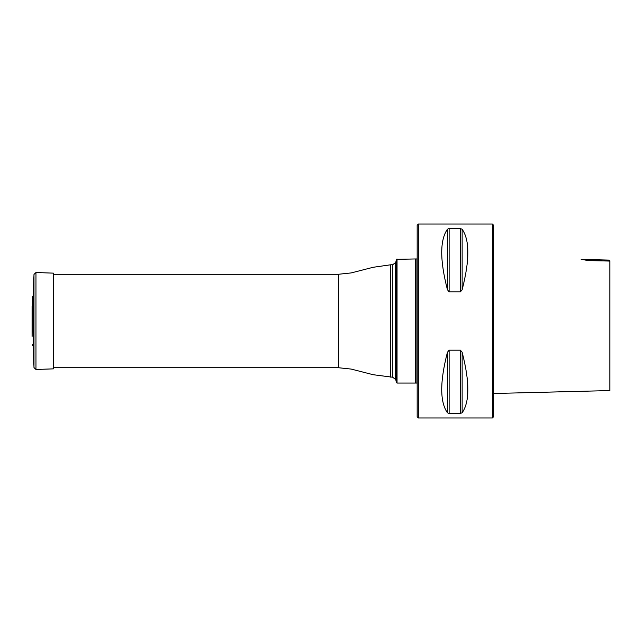 <?xml version="1.0" encoding="UTF-8"?>
<svg xmlns="http://www.w3.org/2000/svg" width="642" height="642" viewBox="0 0 642 642"><rect width="100%" height="100%" fill="white"/><g stroke="black" fill="none" stroke-linecap="round" stroke-linejoin="round"><path stroke-width="0.96" d="M397.005 258.951L397.005 383.049L415.623 383.049L415.623 258.951L396.515 259.328L396.515 382.672L397.005 383.049M417.172 258.951L416.008 258.951L416.008 383.049L417.172 383.049M492.398 224.05L493.562 225.214L493.562 416.786L492.398 417.95L492.398 224.05L418.335 224.05L418.335 417.95L492.398 417.95M460.45 228.552L449.119 228.552L447.442 229.226C439.826 240.076 439.826 260.251 447.442 289.759L449.119 291.805L460.45 291.805L462.136 289.759C469.751 260.251 469.751 240.076 462.136 229.226L460.45 228.552L460.45 291.805M460.45 350.195L449.119 350.195L447.442 352.241C439.826 381.749 439.826 401.924 447.442 412.774L449.119 413.448L460.45 413.448L462.136 412.774C469.751 401.924 469.751 381.749 462.136 352.241L460.45 350.195L460.45 413.448M609.9 260.114L581.058 259.384M609.9 356.31L609.9 360.25M609.9 261.069L609.9 390.577L609.9 261.069L588.377 260.588C579.293 259.047 579.293 259.047 588.377 260.588M588.369 260.588L583.594 259.745M418.335 417.95L417.172 416.786L417.172 225.214L418.335 224.05M32.397 297.19L32.1 336.344L32.397 297.19L33.24 295.665L33.24 346.335L33.986 367.601L33.986 274.399L35.984 272.529L35.984 369.471L33.986 367.601M35.984 369.471L53.43 368.861L53.43 273.139L35.984 272.529M392.679 377.231L392.679 264.769L395.673 262.474L395.673 379.526L392.679 377.231L373.179 374.719L351.15 369.07L338.446 367.73L338.446 274.27L53.43 274.27M390.801 377.231L390.801 264.769L373.179 267.281L351.15 272.93L338.446 274.27M462.136 352.241L462.136 412.774M447.442 352.241L447.442 412.774M449.119 350.195L449.119 413.448M462.136 229.226L462.136 289.759M447.442 229.226L447.442 289.759M449.119 228.552L449.119 291.805M338.446 367.73L53.43 367.73M395.673 379.526L396.515 382.672M395.673 262.474L396.515 259.328M392.679 264.769L390.801 264.769M493.562 393.498L609.9 390.577M32.397 344.81L33.24 346.335M32.132 335.686L32.1 336.344M32.132 306.314L32.1 336.207M33.24 295.665L33.986 274.399"/></g></svg>
